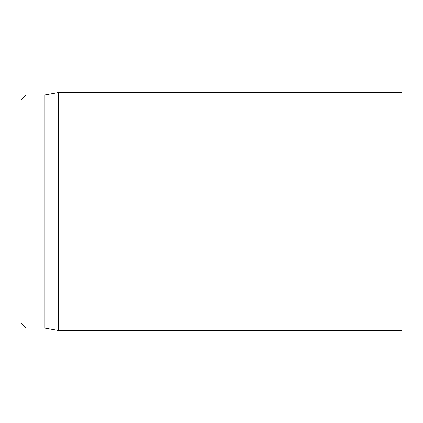 <?xml version="1.0" encoding="UTF-8"?>
<svg xmlns="http://www.w3.org/2000/svg" width="423" height="423" viewBox="0 0 423 423"><rect width="100%" height="100%" fill="white"/><g stroke="black" fill="none" stroke-linecap="round" stroke-linejoin="round"><path stroke-width="0.63" d="M401.85 211.5L401.85 92.531L58.437 92.531L58.437 330.469L401.85 330.469L401.85 211.5M21.15 211.5L21.15 323.331L25.909 328.089L25.909 94.911L21.15 99.669L21.15 211.5M25.909 328.089L44.944 328.089L44.944 94.911L25.909 94.911M44.944 328.089L58.437 330.469M44.944 94.911L58.437 92.531"/></g></svg>
